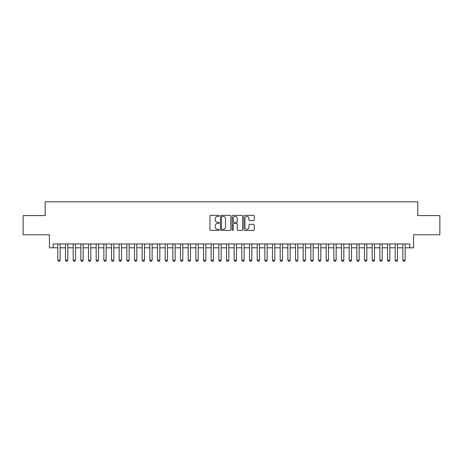 <?xml version="1.0" encoding="UTF-8"?>
<svg xmlns="http://www.w3.org/2000/svg" width="463" height="463" viewBox="0 0 463 463"><rect width="100%" height="100%" fill="white"/><g stroke="black" fill="none" stroke-linecap="round" stroke-linejoin="round"><path stroke-width="0.69" d="M219.231 215.874A0.527 0.527 0 0 0 218.704 215.347L210.711 215.347A0.752 0.752 0 0 0 209.959 216.099L209.959 229.648A0.752 0.752 0 0 0 210.711 230.4L218.704 230.4A0.527 0.527 0 0 0 219.231 229.874A0.527 0.527 0 0 0 218.704 229.347L217.674 229.347A2.408 2.408 0 0 1 215.266 226.939L215.266 225.811A2.408 2.408 0 0 1 217.674 223.403L218.704 223.403A0.527 0.527 0 0 0 219.231 222.877A0.527 0.527 0 0 0 218.704 222.35L217.674 222.35A2.408 2.408 0 0 1 215.266 219.942L215.266 218.808A2.408 2.408 0 0 1 217.674 216.4L218.704 216.4A0.527 0.527 0 0 0 219.231 215.874M253.493 220.654A0.752 0.752 0 0 0 254.245 219.902L254.245 216.099A0.752 0.752 0 0 0 253.493 215.347L244.614 215.347A0.752 0.752 0 0 0 243.862 216.099L243.862 229.648A0.752 0.752 0 0 0 244.614 230.4L253.493 230.4A0.752 0.752 0 0 0 254.245 229.648L254.245 225.059A0.752 0.752 0 0 0 253.493 224.306L249.696 224.306A0.752 0.752 0 0 0 248.944 225.059L248.944 227.333A2.014 2.014 0 0 1 246.929 229.347A2.014 2.014 0 0 1 244.915 227.333L244.915 218.414A2.014 2.014 0 0 1 246.929 216.4A2.014 2.014 0 0 1 248.944 218.414L248.944 219.902A0.752 0.752 0 0 0 249.696 220.654L253.493 220.654M53.245 247.792L53.245 243.96L409.755 243.96L409.755 247.792L413.592 247.792L413.592 234.758L439.85 234.758L439.85 215.59L417.805 215.59L417.805 201.793L45.195 201.793L45.195 215.59L23.15 215.59L23.15 234.758L49.408 234.758L49.408 247.792L57.84 247.792M230.84 216.099A0.752 0.752 0 0 0 230.088 215.347L221.21 215.347A0.752 0.752 0 0 0 220.457 216.099L220.457 229.648A0.752 0.752 0 0 0 221.21 230.4L230.088 230.4A0.752 0.752 0 0 0 230.84 229.648L230.84 216.099M232.912 215.347L241.79 215.347A0.752 0.752 0 0 1 242.543 216.099L242.543 229.648A0.752 0.752 0 0 1 241.79 230.4L237.994 230.4A0.752 0.752 0 0 1 237.241 229.648L237.241 224.156A0.752 0.752 0 0 0 236.483 223.403L233.965 223.403A0.752 0.752 0 0 0 233.213 224.156L233.213 229.874A0.527 0.527 0 0 1 232.686 230.4A0.527 0.527 0 0 1 232.16 229.874L232.16 216.099A0.752 0.752 0 0 1 232.912 215.347M60.144 247.792L65.509 247.792M67.812 247.792L73.177 247.792M75.475 247.792L80.846 247.792M83.143 247.792L88.508 247.792M90.812 247.792L96.177 247.792M98.48 247.792L103.845 247.792M106.143 247.792L111.514 247.792M113.811 247.792L119.176 247.792M121.48 247.792L126.845 247.792M129.148 247.792L134.513 247.792M136.811 247.792L142.182 247.792M144.479 247.792L149.844 247.792M152.148 247.792L157.513 247.792M159.816 247.792L165.181 247.792M167.479 247.792L172.849 247.792M175.147 247.792L180.512 247.792M182.816 247.792L188.181 247.792M190.484 247.792L195.849 247.792M198.147 247.792L203.517 247.792M205.815 247.792L211.18 247.792M213.484 247.792L218.849 247.792M221.152 247.792L226.517 247.792M228.815 247.792L234.185 247.792M236.483 247.792L241.848 247.792M244.151 247.792L249.516 247.792M251.82 247.792L257.185 247.792M259.483 247.792L264.853 247.792M267.151 247.792L272.516 247.792M274.819 247.792L280.184 247.792M282.488 247.792L287.853 247.792M290.151 247.792L295.521 247.792M297.819 247.792L303.184 247.792M305.487 247.792L310.852 247.792M313.156 247.792L318.521 247.792M320.818 247.792L326.189 247.792M328.487 247.792L333.852 247.792M336.155 247.792L341.52 247.792M343.824 247.792L349.189 247.792M351.486 247.792L356.857 247.792M359.155 247.792L364.52 247.792M366.823 247.792L372.188 247.792M374.492 247.792L379.857 247.792M382.154 247.792L387.525 247.792M389.823 247.792L395.188 247.792M397.491 247.792L402.856 247.792M405.16 247.792L409.755 247.792M222.037 216.4A0.527 0.527 0 0 0 221.511 216.927L221.511 228.82A0.527 0.527 0 0 0 222.037 229.347L223.125 229.347A2.408 2.408 0 0 0 225.533 226.939L225.533 218.808A2.408 2.408 0 0 0 223.125 216.4L222.037 216.4M237.241 218.455A2.014 2.014 0 0 0 235.227 216.441A2.014 2.014 0 0 0 233.213 218.455L233.213 221.598A0.752 0.752 0 0 0 233.965 222.35L236.483 222.35A0.752 0.752 0 0 0 237.241 221.598L237.241 218.455M60.144 243.96L60.144 260.212L59.571 261.207L58.419 261.207L57.84 260.212L57.84 243.96M57.84 260.212L60.144 260.212M67.812 243.96L67.812 260.212L67.233 261.207L66.087 261.207L65.509 260.212L65.509 243.96M65.509 260.212L67.812 260.212M75.475 243.96L75.475 260.212L74.902 261.207L73.75 261.207L73.177 260.212L73.177 243.96M73.177 260.212L75.475 260.212M83.143 243.96L83.143 260.212L82.57 261.207L81.419 261.207L80.846 260.212L80.846 243.96M80.846 260.212L83.143 260.212M90.812 243.96L90.812 260.212L90.239 261.207L89.087 261.207L88.508 260.212L88.508 243.96M88.508 260.212L90.812 260.212M98.48 243.96L98.48 260.212L97.901 261.207L96.755 261.207L96.177 260.212L96.177 243.96M96.177 260.212L98.48 260.212M106.143 243.96L106.143 260.212L105.57 261.207L104.418 261.207L103.845 260.212L103.845 243.96M103.845 260.212L106.143 260.212M113.811 243.96L113.811 260.212L113.238 261.207L112.087 261.207L111.514 260.212L111.514 243.96M111.514 260.212L113.811 260.212M121.48 243.96L121.48 260.212L120.907 261.207L119.755 261.207L119.176 260.212L119.176 243.96M119.176 260.212L121.48 260.212M129.148 243.96L129.148 260.212L128.569 261.207L127.423 261.207L126.845 260.212L126.845 243.96M126.845 260.212L129.148 260.212M136.811 243.96L136.811 260.212L136.238 261.207L135.086 261.207L134.513 260.212L134.513 243.96M134.513 260.212L136.811 260.212M144.479 243.96L144.479 260.212L143.906 261.207L142.754 261.207L142.182 260.212L142.182 243.96M142.182 260.212L144.479 260.212M152.148 243.96L152.148 260.212L151.575 261.207L150.423 261.207L149.844 260.212L149.844 243.96M149.844 260.212L152.148 260.212M159.816 243.96L159.816 260.212L159.237 261.207L158.091 261.207L157.513 260.212L157.513 243.96M157.513 260.212L159.816 260.212M167.479 243.96L167.479 260.212L166.906 261.207L165.754 261.207L165.181 260.212L165.181 243.96M165.181 260.212L167.479 260.212M175.147 243.96L175.147 260.212L174.574 261.207L173.422 261.207L172.849 260.212L172.849 243.96M172.849 260.212L175.147 260.212M182.816 243.96L182.816 260.212L182.243 261.207L181.091 261.207L180.512 260.212L180.512 243.96M180.512 260.212L182.816 260.212M190.484 243.96L190.484 260.212L189.905 261.207L188.759 261.207L188.181 260.212L188.181 243.96M188.181 260.212L190.484 260.212M198.147 243.96L198.147 260.212L197.574 261.207L196.422 261.207L195.849 260.212L195.849 243.96M195.849 260.212L198.147 260.212M205.815 243.96L205.815 260.212L205.242 261.207L204.09 261.207L203.517 260.212L203.517 243.96M203.517 260.212L205.815 260.212M213.484 243.96L213.484 260.212L212.905 261.207L211.759 261.207L211.18 260.212L211.18 243.96M211.18 260.212L213.484 260.212M221.152 243.96L221.152 260.212L220.573 261.207L219.427 261.207L218.849 260.212L218.849 243.96M218.849 260.212L221.152 260.212M228.815 243.96L228.815 260.212L228.242 261.207L227.09 261.207L226.517 260.212L226.517 243.96M226.517 260.212L228.815 260.212M236.483 243.96L236.483 260.212L235.91 261.207L234.758 261.207L234.185 260.212L234.185 243.96M234.185 260.212L236.483 260.212M244.151 243.96L244.151 260.212L243.573 261.207L242.427 261.207L241.848 260.212L241.848 243.96M241.848 260.212L244.151 260.212M251.82 243.96L251.82 260.212L251.241 261.207L250.095 261.207L249.516 260.212L249.516 243.96M249.516 260.212L251.82 260.212M259.483 243.96L259.483 260.212L258.91 261.207L257.758 261.207L257.185 260.212L257.185 243.96M257.185 260.212L259.483 260.212M267.151 243.96L267.151 260.212L266.578 261.207L265.426 261.207L264.853 260.212L264.853 243.96M264.853 260.212L267.151 260.212M274.819 243.96L274.819 260.212L274.241 261.207L273.095 261.207L272.516 260.212L272.516 243.96M272.516 260.212L274.819 260.212M282.488 243.96L282.488 260.212L281.909 261.207L280.757 261.207L280.184 260.212L280.184 243.96M280.184 260.212L282.488 260.212M290.151 243.96L290.151 260.212L289.578 261.207L288.426 261.207L287.853 260.212L287.853 243.96M287.853 260.212L290.151 260.212M297.819 243.96L297.819 260.212L297.246 261.207L296.094 261.207L295.521 260.212L295.521 243.96M295.521 260.212L297.819 260.212M305.487 243.96L305.487 260.212L304.909 261.207L303.763 261.207L303.184 260.212L303.184 243.96M303.184 260.212L305.487 260.212M313.156 243.96L313.156 260.212L312.577 261.207L311.425 261.207L310.852 260.212L310.852 243.96M310.852 260.212L313.156 260.212M320.818 243.96L320.818 260.212L320.246 261.207L319.094 261.207L318.521 260.212L318.521 243.96M318.521 260.212L320.818 260.212M328.487 243.96L328.487 260.212L327.914 261.207L326.762 261.207L326.189 260.212L326.189 243.96M326.189 260.212L328.487 260.212M336.155 243.96L336.155 260.212L335.577 261.207L334.431 261.207L333.852 260.212L333.852 243.96M333.852 260.212L336.155 260.212M343.824 243.96L343.824 260.212L343.245 261.207L342.093 261.207L341.52 260.212L341.52 243.96M341.52 260.212L343.824 260.212M351.486 243.96L351.486 260.212L350.913 261.207L349.762 261.207L349.189 260.212L349.189 243.96M349.189 260.212L351.486 260.212M359.155 243.96L359.155 260.212L358.582 261.207L357.43 261.207L356.857 260.212L356.857 243.96M356.857 260.212L359.155 260.212M366.823 243.96L366.823 260.212L366.245 261.207L365.099 261.207L364.52 260.212L364.52 243.96M364.52 260.212L366.823 260.212M374.492 243.96L374.492 260.212L373.913 261.207L372.761 261.207L372.188 260.212L372.188 243.96M372.188 260.212L374.492 260.212M382.154 243.96L382.154 260.212L381.581 261.207L380.43 261.207L379.857 260.212L379.857 243.96M379.857 260.212L382.154 260.212M389.823 243.96L389.823 260.212L389.25 261.207L388.098 261.207L387.525 260.212L387.525 243.96M387.525 260.212L389.823 260.212M397.491 243.96L397.491 260.212L396.913 261.207L395.767 261.207L395.188 260.212L395.188 243.96M395.188 260.212L397.491 260.212M405.16 243.96L405.16 260.212L404.581 261.207L403.429 261.207L402.856 260.212L402.856 243.96M402.856 260.212L405.16 260.212"/></g></svg>
